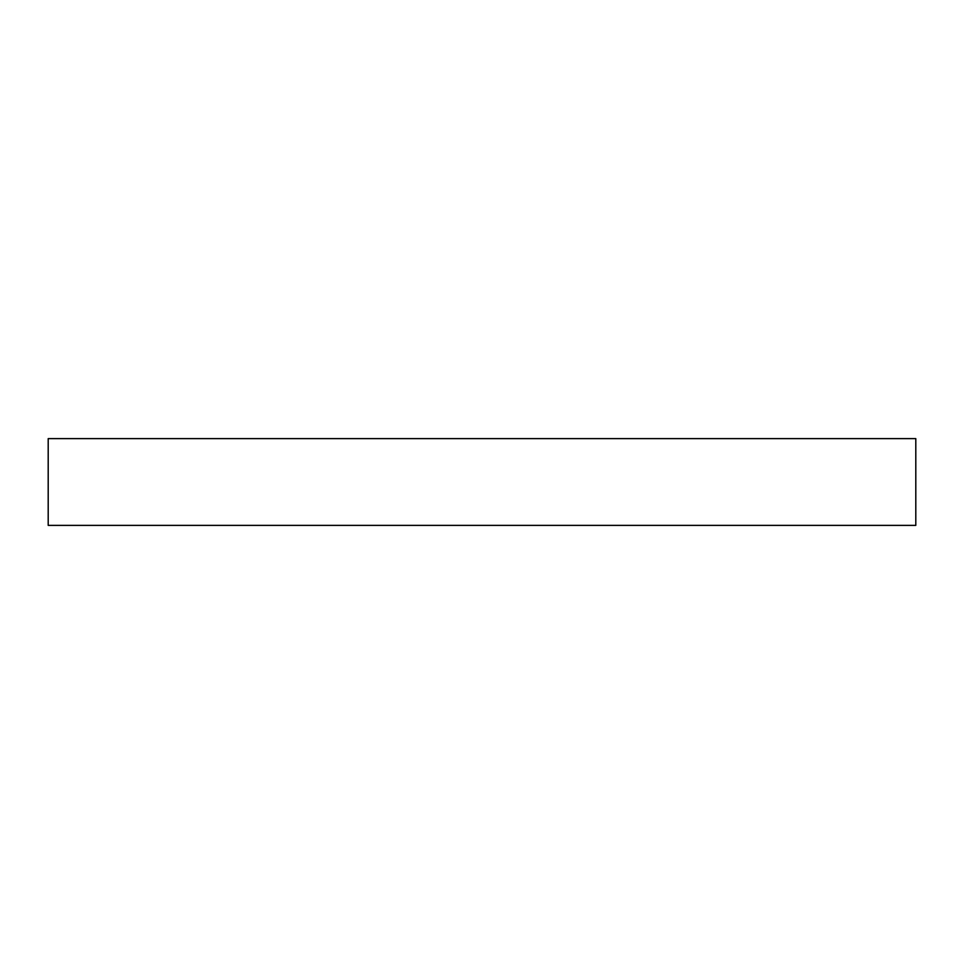 <?xml version="1.0" encoding="UTF-8"?>
<svg xmlns="http://www.w3.org/2000/svg" width="964" height="964" viewBox="0 0 964 964"><rect width="100%" height="100%" fill="white"/><g stroke="black" fill="none" stroke-linecap="round" stroke-linejoin="round"><path stroke-width="1.45" d="M48.2 438.62L48.2 525.38L48.2 438.62L915.8 438.62L915.8 525.38L48.2 525.38L915.8 525.38L915.8 438.62L48.2 438.62"/></g></svg>
